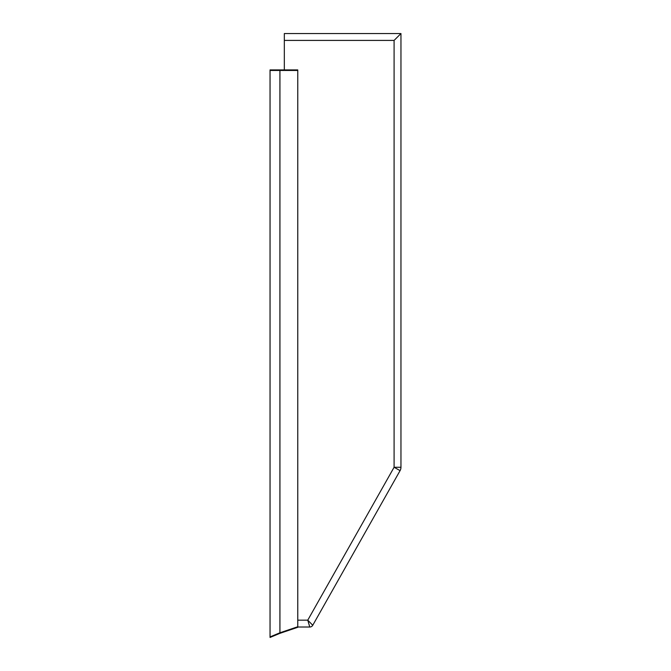 <?xml version="1.0" encoding="UTF-8"?>
<svg xmlns="http://www.w3.org/2000/svg" width="671" height="671" viewBox="0 0 671 671"><rect width="100%" height="100%" fill="white"/><g stroke="black" fill="none" stroke-linecap="round" stroke-linejoin="round"><path stroke-width="1.01" d="M394.095 40.411L284.328 40.411L284.328 33.55L400.956 33.55L400.956 467.268A6.861 6.861 0 0 1 400.075 470.639L312.753 625.28L307.763 620.163L394.095 467.268L400.075 470.639A6.861 6.861 0 0 0 400.956 467.268L394.095 467.268L394.095 40.411L400.956 33.55M284.328 40.411L284.328 69.91M297.773 620.163L307.763 620.163L309.767 627.024L297.773 627.024L270.421 636.745M309.767 627.024A3.43 3.43 0 0 0 312.753 625.28A3.43 3.43 0 0 1 309.767 627.024M270.044 69.91L297.756 69.91L297.756 626.748L279.933 632.778L270.044 636.905L270.044 69.91M279.916 69.91L279.916 632.787M270.052 70.463L297.773 70.463L297.773 627.293L279.933 633.332L270.052 637.45L270.052 70.463M279.933 70.463L279.933 633.332"/></g></svg>
